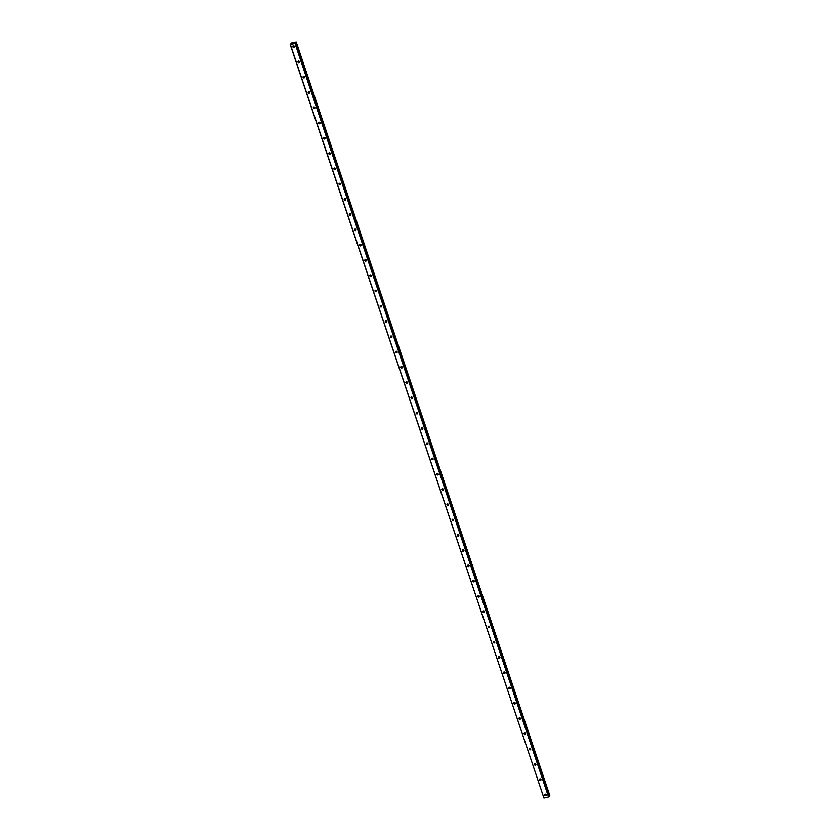 <?xml version="1.0" encoding="UTF-8"?>
<svg xmlns="http://www.w3.org/2000/svg" width="840" height="840" viewBox="0 0 840 840"><rect width="100%" height="100%" fill="white"/><g stroke="black" fill="none" stroke-linecap="round" stroke-linejoin="round"><path stroke-width="1.26" d="M545.118 794.157A0.84 0.756 -145.4 0 0 546.2 794.903M544.625 795.091A0.84 0.756 -145.4 0 0 546.084 795.385A0.84 0.756 -145.4 0 0 545.486 794.147A0.84 0.756 -145.4 0 0 544.625 795.091M293.286 45.864A0.84 0.756 -145.4 0 0 294.378 46.61M292.793 46.809A0.84 0.756 -145.4 0 0 294.252 47.103A0.84 0.756 -145.4 0 0 293.664 45.854A0.84 0.756 -145.4 0 0 292.793 46.809M298.431 61.142A0.84 0.756 -145.4 0 0 299.512 61.887M297.938 62.076A0.84 0.756 -145.4 0 0 299.397 62.37A0.84 0.756 -145.4 0 0 298.798 61.131A0.84 0.756 -145.4 0 0 297.938 62.076M303.566 76.409A0.84 0.756 -145.4 0 0 304.657 77.154M303.072 77.343A0.84 0.756 -145.4 0 0 304.531 77.637A0.84 0.756 -145.4 0 0 303.944 76.398A0.84 0.756 -145.4 0 0 303.072 77.343M308.711 91.675A0.84 0.756 -145.4 0 0 309.792 92.421M308.217 92.62A0.84 0.756 -145.4 0 0 309.677 92.915A0.84 0.756 -145.4 0 0 309.078 91.665A0.84 0.756 -145.4 0 0 308.217 92.62M313.845 106.953A0.84 0.756 -145.4 0 0 314.927 107.698M313.352 107.888A0.84 0.756 -145.4 0 0 314.811 108.181A0.84 0.756 -145.4 0 0 314.223 106.942A0.84 0.756 -145.4 0 0 313.352 107.888M318.99 122.22A0.84 0.756 -145.4 0 0 320.072 122.966M318.496 123.165A0.84 0.756 -145.4 0 0 319.956 123.459A0.84 0.756 -145.4 0 0 319.358 122.21A0.84 0.756 -145.4 0 0 318.496 123.165M324.125 137.498A0.84 0.756 -145.4 0 0 325.206 138.243M323.631 138.432A0.84 0.756 -145.4 0 0 325.091 138.726A0.84 0.756 -145.4 0 0 324.502 137.487A0.84 0.756 -145.4 0 0 323.631 138.432M329.269 152.765A0.84 0.756 -145.4 0 0 330.351 153.51M328.776 153.699A0.84 0.756 -145.4 0 0 330.236 153.993A0.84 0.756 -145.4 0 0 329.637 152.754A0.84 0.756 -145.4 0 0 328.776 153.699M334.404 168.032A0.84 0.756 -145.4 0 0 335.486 168.777M333.911 168.977A0.84 0.756 -145.4 0 0 335.37 169.271A0.84 0.756 -145.4 0 0 334.782 168.032A0.84 0.756 -145.4 0 0 333.911 168.977M339.549 183.309A0.84 0.756 -145.4 0 0 340.631 184.054M339.056 184.244A0.84 0.756 -145.4 0 0 340.589 183.887A0.84 0.756 -145.4 0 0 339.129 183.593A0.84 0.756 -145.4 0 0 339.056 184.244M344.683 198.576A0.84 0.756 -145.4 0 0 345.765 199.322M344.19 199.521A0.84 0.756 -145.4 0 0 345.649 199.815A0.84 0.756 -145.4 0 0 345.051 198.566A0.84 0.756 -145.4 0 0 344.19 199.521M349.829 213.853A0.84 0.756 -145.4 0 0 350.91 214.599M349.325 214.788A0.84 0.756 -145.4 0 0 350.784 215.082A0.84 0.756 -145.4 0 0 350.196 213.843A0.84 0.756 -145.4 0 0 349.325 214.788M354.963 229.121A0.84 0.756 -145.4 0 0 356.044 229.866M354.469 230.055A0.84 0.756 -145.4 0 0 355.929 230.349A0.84 0.756 -145.4 0 0 355.331 229.11A0.84 0.756 -145.4 0 0 354.469 230.055M360.098 244.388A0.84 0.756 -145.4 0 0 361.19 245.144M359.604 245.333A0.84 0.756 -145.4 0 0 361.064 245.627A0.84 0.756 -145.4 0 0 360.476 244.388A0.84 0.756 -145.4 0 0 359.604 245.333M365.243 259.665A0.84 0.756 -145.4 0 0 366.324 260.411M364.749 260.6A0.84 0.756 -145.4 0 0 366.209 260.894A0.84 0.756 -145.4 0 0 365.61 259.654A0.84 0.756 -145.4 0 0 364.749 260.6M370.377 274.932A0.84 0.756 -145.4 0 0 371.469 275.678M369.883 275.877A0.84 0.756 -145.4 0 0 371.343 276.171A0.84 0.756 -145.4 0 0 370.755 274.921A0.84 0.756 -145.4 0 0 369.883 275.877M375.522 290.209A0.84 0.756 -145.4 0 0 376.604 290.955M375.029 291.144A0.84 0.756 -145.4 0 0 376.488 291.438A0.84 0.756 -145.4 0 0 375.113 290.493A0.84 0.756 -145.4 0 0 375.029 291.144M380.656 305.477A0.84 0.756 -145.4 0 0 381.738 306.222M380.163 306.411A0.84 0.756 -145.4 0 0 381.623 306.705A0.84 0.756 -145.4 0 0 381.034 305.466A0.84 0.756 -145.4 0 0 380.163 306.411M385.802 320.744A0.84 0.756 -145.4 0 0 386.883 321.5M385.308 321.689A0.84 0.756 -145.4 0 0 386.768 321.983A0.84 0.756 -145.4 0 0 385.381 321.027A0.84 0.756 -145.4 0 0 385.308 321.689M390.936 336.021A0.84 0.756 -145.4 0 0 392.018 336.767M390.443 336.956A0.84 0.756 -145.4 0 0 391.902 337.25A0.84 0.756 -145.4 0 0 391.314 336.01A0.84 0.756 -145.4 0 0 390.443 336.956M396.081 351.288A0.84 0.756 -145.4 0 0 397.163 352.034M395.588 352.233A0.84 0.756 -145.4 0 0 397.047 352.527A0.84 0.756 -145.4 0 0 396.449 351.278A0.84 0.756 -145.4 0 0 395.588 352.233M401.216 366.566A0.84 0.756 -145.4 0 0 402.297 367.311M400.722 367.5A0.84 0.756 -145.4 0 0 402.181 367.794A0.84 0.756 -145.4 0 0 401.594 366.555A0.84 0.756 -145.4 0 0 400.722 367.5M406.361 381.832A0.84 0.756 -145.4 0 0 407.442 382.578M405.867 382.767A0.84 0.756 -145.4 0 0 407.4 382.41A0.84 0.756 -145.4 0 0 405.941 382.116A0.84 0.756 -145.4 0 0 405.867 382.767M411.495 397.1A0.84 0.756 -145.4 0 0 412.577 397.856M411.002 398.044A0.84 0.756 -145.4 0 0 412.461 398.339A0.84 0.756 -145.4 0 0 411.086 397.383A0.84 0.756 -145.4 0 0 411.002 398.044M416.64 412.377A0.84 0.756 -145.4 0 0 417.721 413.123M416.136 413.312A0.84 0.756 -145.4 0 0 417.596 413.606A0.84 0.756 -145.4 0 0 417.007 412.367A0.84 0.756 -145.4 0 0 416.136 413.312M421.774 427.644A0.84 0.756 -145.4 0 0 422.856 428.39M421.281 428.589A0.84 0.756 -145.4 0 0 422.741 428.883A0.84 0.756 -145.4 0 0 422.142 427.634A0.84 0.756 -145.4 0 0 421.281 428.589M426.909 442.921A0.84 0.756 -145.4 0 0 428.001 443.667M426.416 443.856A0.84 0.756 -145.4 0 0 427.875 444.15A0.84 0.756 -145.4 0 0 427.287 442.911A0.84 0.756 -145.4 0 0 426.416 443.856M432.054 458.189A0.84 0.756 -145.4 0 0 433.136 458.934M431.56 459.123A0.84 0.756 -145.4 0 0 433.02 459.417A0.84 0.756 -145.4 0 0 432.421 458.178A0.84 0.756 -145.4 0 0 431.56 459.123M437.189 473.456A0.84 0.756 -145.4 0 0 438.281 474.212M436.695 474.401A0.84 0.756 -145.4 0 0 438.155 474.695A0.84 0.756 -145.4 0 0 436.779 473.739A0.84 0.756 -145.4 0 0 436.695 474.401M442.334 488.733A0.84 0.756 -145.4 0 0 443.415 489.479M441.84 489.668A0.84 0.756 -145.4 0 0 443.3 489.962A0.84 0.756 -145.4 0 0 441.924 489.017A0.84 0.756 -145.4 0 0 441.84 489.668M447.468 504A0.84 0.756 -145.4 0 0 448.55 504.745M446.975 504.945A0.84 0.756 -145.4 0 0 448.434 505.239A0.84 0.756 -145.4 0 0 447.846 503.99A0.84 0.756 -145.4 0 0 446.975 504.945M452.613 519.278A0.84 0.756 -145.4 0 0 453.695 520.023M452.12 520.212A0.84 0.756 -145.4 0 0 453.579 520.506A0.84 0.756 -145.4 0 0 452.981 519.267A0.84 0.756 -145.4 0 0 452.12 520.212M457.748 534.544A0.84 0.756 -145.4 0 0 458.829 535.29M457.254 535.479A0.84 0.756 -145.4 0 0 458.714 535.773A0.84 0.756 -145.4 0 0 458.126 534.534A0.84 0.756 -145.4 0 0 457.254 535.479M462.893 549.812A0.84 0.756 -145.4 0 0 463.974 550.567M462.399 550.756A0.84 0.756 -145.4 0 0 463.858 551.05A0.84 0.756 -145.4 0 0 463.26 549.812A0.84 0.756 -145.4 0 0 462.399 550.756M468.027 565.089A0.84 0.756 -145.4 0 0 469.108 565.835M467.534 566.024A0.84 0.756 -145.4 0 0 468.993 566.317A0.84 0.756 -145.4 0 0 468.405 565.078A0.84 0.756 -145.4 0 0 467.534 566.024M473.172 580.356A0.84 0.756 -145.4 0 0 474.254 581.101M472.679 581.301A0.84 0.756 -145.4 0 0 474.128 581.595A0.84 0.756 -145.4 0 0 473.54 580.346A0.84 0.756 -145.4 0 0 472.679 581.301M478.306 595.634A0.84 0.756 -145.4 0 0 479.388 596.379M477.813 596.568A0.84 0.756 -145.4 0 0 479.273 596.862A0.84 0.756 -145.4 0 0 478.674 595.623A0.84 0.756 -145.4 0 0 477.813 596.568M483.452 610.9A0.84 0.756 -145.4 0 0 484.533 611.646M482.947 611.835A0.84 0.756 -145.4 0 0 484.407 612.139A0.84 0.756 -145.4 0 0 483.819 610.89A0.84 0.756 -145.4 0 0 482.947 611.835M488.586 626.168A0.84 0.756 -145.4 0 0 489.668 626.924M488.093 627.113A0.84 0.756 -145.4 0 0 489.552 627.407A0.84 0.756 -145.4 0 0 488.954 626.168A0.84 0.756 -145.4 0 0 488.093 627.113M493.721 641.445A0.84 0.756 -145.4 0 0 494.812 642.191M493.227 642.38A0.84 0.756 -145.4 0 0 494.687 642.674A0.84 0.756 -145.4 0 0 494.099 641.434A0.84 0.756 -145.4 0 0 493.227 642.38M498.866 656.712A0.84 0.756 -145.4 0 0 499.947 657.457M498.372 657.657A0.84 0.756 -145.4 0 0 499.832 657.951A0.84 0.756 -145.4 0 0 499.233 656.702A0.84 0.756 -145.4 0 0 498.372 657.657M504 671.99A0.84 0.756 -145.4 0 0 505.092 672.735M503.507 672.924A0.84 0.756 -145.4 0 0 504.966 673.218A0.84 0.756 -145.4 0 0 504.378 671.979A0.84 0.756 -145.4 0 0 503.507 672.924M509.145 687.256A0.84 0.756 -145.4 0 0 510.227 688.002M508.652 688.191A0.84 0.756 -145.4 0 0 510.111 688.496A0.84 0.756 -145.4 0 0 509.513 687.246A0.84 0.756 -145.4 0 0 508.652 688.191M514.28 702.524A0.84 0.756 -145.4 0 0 515.361 703.279M513.786 703.469A0.84 0.756 -145.4 0 0 515.245 703.763A0.84 0.756 -145.4 0 0 514.658 702.524A0.84 0.756 -145.4 0 0 513.786 703.469M519.424 717.801A0.84 0.756 -145.4 0 0 520.506 718.547M518.931 718.736A0.84 0.756 -145.4 0 0 520.391 719.029A0.84 0.756 -145.4 0 0 519.792 717.791A0.84 0.756 -145.4 0 0 518.931 718.736M524.559 733.068A0.84 0.756 -145.4 0 0 525.641 733.814M524.066 734.013A0.84 0.756 -145.4 0 0 525.525 734.307A0.84 0.756 -145.4 0 0 524.937 733.058A0.84 0.756 -145.4 0 0 524.066 734.013M529.704 748.346A0.84 0.756 -145.4 0 0 530.785 749.091M529.211 749.28A0.84 0.756 -145.4 0 0 530.744 748.923A0.84 0.756 -145.4 0 0 529.284 748.629A0.84 0.756 -145.4 0 0 529.211 749.28M534.839 763.613A0.84 0.756 -145.4 0 0 535.92 764.358M534.345 764.558A0.84 0.756 -145.4 0 0 535.805 764.851A0.84 0.756 -145.4 0 0 535.216 763.602A0.84 0.756 -145.4 0 0 534.345 764.558M539.984 778.88A0.84 0.756 -145.4 0 0 541.065 779.635M539.49 779.825A0.84 0.756 -145.4 0 0 541.023 779.468A0.84 0.756 -145.4 0 0 539.563 779.174A0.84 0.756 -145.4 0 0 539.49 779.825M549.791 795.449L296.247 42.063L549.686 795.596L296.247 42.074L291.711 42.977L290.209 44.583L295.019 43.544L548.562 796.919L543.942 798L290.399 44.615M295.019 43.544L295.554 42.546L549.098 795.921L549.686 795.596M296.142 42.221L295.575 42.525L548.94 796.058M549.077 796.488L295.533 43.092L549.077 796.488L548.562 796.919M290.209 44.583L543.942 798M295.344 43.386L548.888 796.761M296.09 42.252L549.633 795.627M295.449 42.609L548.993 795.984M295.512 42.567L549.045 795.942"/></g></svg>
